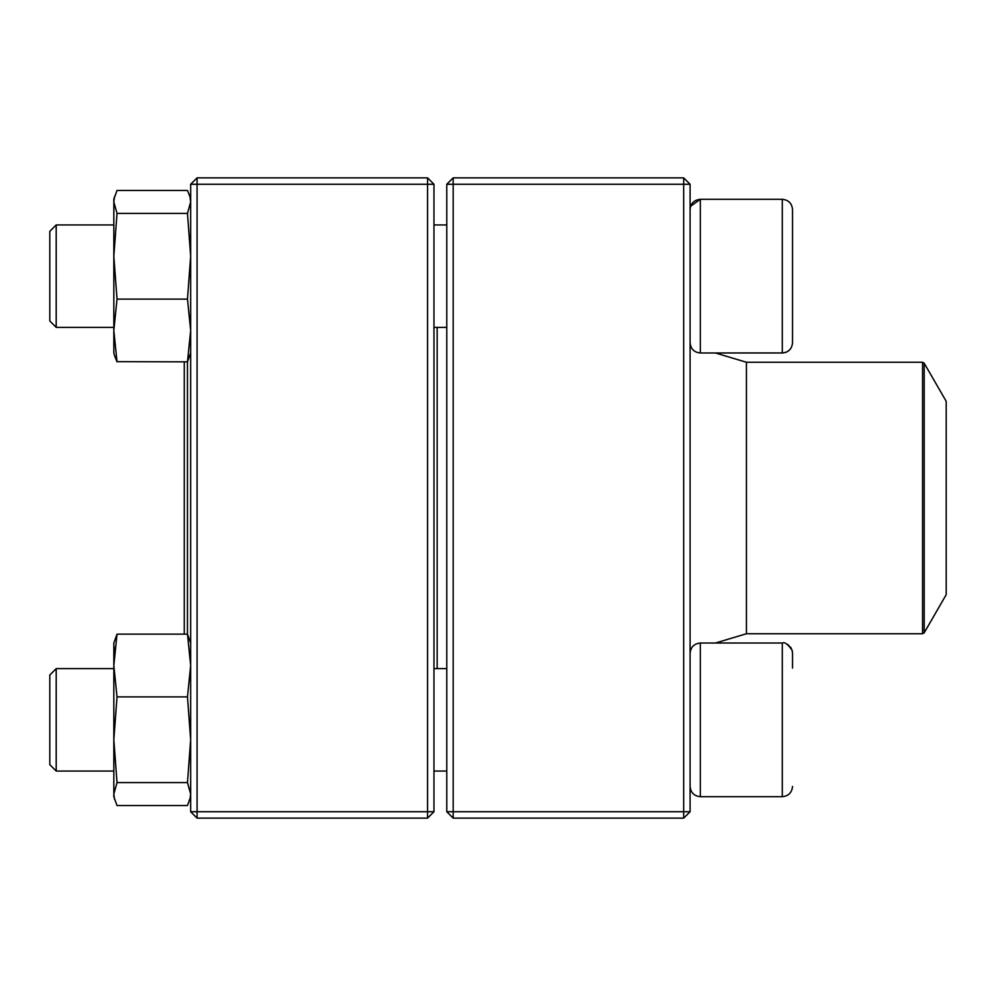 <?xml version="1.0" encoding="UTF-8"?>
<svg xmlns="http://www.w3.org/2000/svg" width="996" height="996" viewBox="0 0 996 996"><rect width="100%" height="100%" fill="white"/><g stroke="black" fill="none" stroke-linecap="round" stroke-linejoin="round"><path stroke-width="1.49" d="M683.679 818.139L453.18 818.139L446.781 811.74L446.781 184.26L453.18 184.26L453.18 811.74L683.679 811.74L683.679 184.26L453.18 184.26L453.18 177.861L683.679 177.861L683.679 184.26L690.091 184.26L690.091 811.74L683.679 811.74L683.679 818.139L690.091 811.74M453.18 818.139L453.18 811.74L446.781 811.74M446.781 184.26L453.18 177.861M683.679 177.861L690.091 184.26M792.53 327.908L792.53 224.399M792.53 209.558L792.53 342.736C791.92 348.961 788.508 352.385 782.283 352.982L782.283 199.312C788.508 199.922 791.92 203.333 792.53 209.558C791.92 203.333 788.508 199.922 782.283 199.312L700.325 199.312C694.112 199.922 690.689 203.346 690.091 209.558M690.651 206.222L700.325 199.312L700.325 352.982L783.155 352.945M49.8 320.973L56.199 327.373L49.8 320.973L49.8 231.333L56.199 224.934L56.199 327.373L113.83 327.373M433.97 327.373L446.781 327.373M792.53 653.177L792.53 668.092M56.199 719.847L56.199 771.066L113.83 771.066L56.199 771.066L49.8 764.667L49.8 675.027L56.199 668.627L56.199 719.847M924.201 632.784L946.2 594.687L946.2 401.313L924.201 363.216L924.201 632.784L922.545 633.742L746.427 633.742L715.464 643.018L782.346 643.018M56.199 668.627L113.83 668.627L56.199 668.627M782.283 643.018L700.325 643.018L700.325 796.688C694.112 796.078 690.689 792.654 690.091 786.442C690.689 792.667 694.112 796.078 700.325 796.688L782.283 796.688L782.283 643.018C784.524 641.773 787.786 644.163 792.057 650.164L792.53 653.264M787.288 644.312L788.969 645.483M790.363 646.952L791.434 648.633M792.281 651.01L792.405 651.683M437.169 327.373L437.169 668.627M187.46 361.847L187.46 634.153M184.26 361.847L184.26 634.153M427.57 818.139L197.071 818.139L197.071 811.74L427.57 811.74L427.57 184.26L197.071 184.26L197.071 811.74L190.659 811.74L190.659 184.26L197.071 177.861L427.57 177.861L433.97 184.26L433.97 811.74L427.57 811.74L427.57 818.139L433.97 811.74M427.57 177.861L427.57 184.26L433.97 184.26M190.659 184.26L197.071 184.26L197.071 177.861M190.659 811.74L197.071 818.139M190.659 796.688L187.472 805.54L117.018 805.54L113.83 796.688L113.83 643.018L117.018 634.153L113.83 643.018M187.472 634.153L117.018 634.153L113.83 665.515L117.018 696.889L187.472 696.889L190.659 665.515L187.472 634.153L190.659 643.018M189.925 799.39L190.659 794.061L187.472 782.582L117.018 782.582L113.83 739.729L117.018 696.889M187.472 782.582L190.659 739.729L187.472 696.889M114.565 799.39L113.83 794.061L117.018 782.582M114.565 650.961L113.83 645.632M190.659 352.982L187.472 361.847L116.906 361.648M113.83 223.577L113.83 256.271L113.83 199.312L117.018 190.46L187.472 190.46L189.925 196.61L190.659 201.939L187.472 213.418L117.018 213.418L113.83 201.939L114.565 196.61L113.83 199.312M113.83 352.982L114.552 355.697L113.83 352.982L113.83 330.572M114.565 355.697L117.018 361.847L113.83 330.485L113.83 256.271L117.018 213.418M187.472 361.847L190.659 330.485L187.472 299.111L117.018 299.111L113.83 256.271M113.83 330.485L117.018 299.111M187.472 299.111L190.659 256.271L187.472 213.418M746.427 633.742L746.427 362.258L715.464 352.982L782.283 352.982M922.545 633.742L922.545 362.258L746.427 362.258M785.383 352.509L787.263 351.7M788.969 350.505L790.314 349.098M56.199 224.934L113.83 224.934M433.97 224.934L446.781 224.934M700.325 352.982C694.112 352.385 690.689 348.961 690.091 342.736M433.97 771.066L446.781 771.066L433.97 771.066M433.97 668.627L446.781 668.627M700.325 643.018C694.112 643.615 690.689 647.039 690.091 653.264M782.283 796.688C788.508 796.078 791.92 792.667 792.53 786.442C791.92 792.667 788.508 796.078 782.283 796.688L700.325 796.688M49.8 764.667L56.199 771.066M922.545 362.258L924.201 363.216M190.659 199.312L189.937 196.61"/></g></svg>
